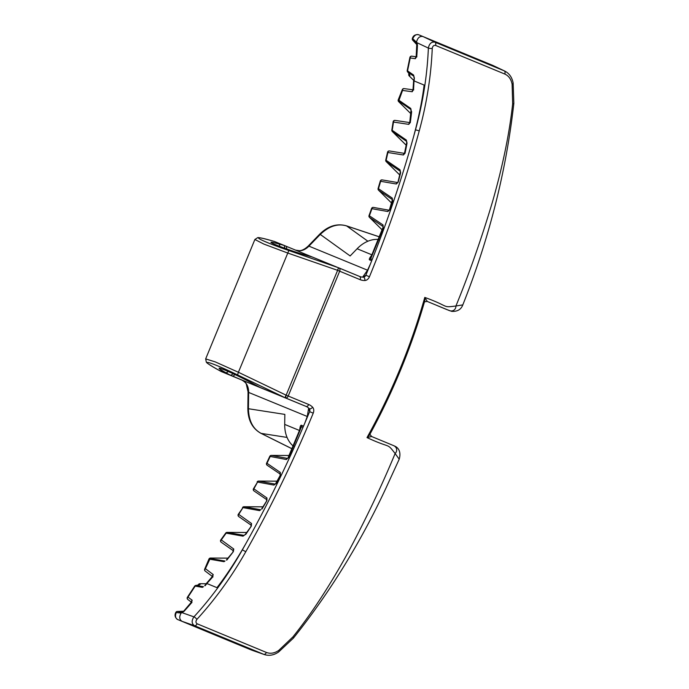 <?xml version="1.0" encoding="UTF-8"?>
<svg xmlns="http://www.w3.org/2000/svg" width="689" height="689" viewBox="0 0 689 689"><rect width="100%" height="100%" fill="white"/><g stroke="black" fill="none" stroke-linecap="round" stroke-linejoin="round"><path stroke-width="1.03" d="M313.228 413.15L309.619 411.66A2.765 2.076 112.3 0 0 309.309 408.698A2.765 1.74 -43.3 0 0 312.617 407.225A5.529 4.143 112.3 0 1 313.228 413.15A943.456 706.604 -67.7 0 1 245.784 551.725A296.037 221.72 -67.7 0 1 196.89 619.385C195.607 621.271 195.676 622.735 197.097 623.778L266.376 652.431C270.364 653.956 274.48 653.293 278.726 650.425L292.911 636.912C311.342 613.916 329.592 586.02 347.652 553.224C365.859 519.213 381.68 485.978 395.124 453.534C386.331 442.217 391.826 449.159 367.004 437.593L371.604 436.507L393.557 445.594A6.08 5.15 -12 0 1 393.574 445.602L371.604 436.507L369.898 434.294M369.45 276.737L365.842 275.255A2.765 2.076 -67.7 0 1 363.534 277.142A2.765 1.74 88.2 0 1 364.851 280.509A5.529 4.143 -67.7 0 0 369.45 276.737A943.456 706.604 112.3 0 0 419.248 130.867A296.037 221.72 112.3 0 0 432.253 48.368C432.666 46.12 433.751 45.13 435.491 45.396L504.77 74.042C508.671 75.781 511.117 79.157 512.108 84.187L512.65 103.789C509.515 133.115 502.798 165.782 492.506 201.782C481.456 238.756 469.261 273.49 455.937 305.985C441.735 307.802 450.52 306.76 424.786 297.415L427.275 301.446L424.51 301.808M424.82 300.731C411.273 347.618 392.79 392.463 369.364 435.267L367.004 437.593A495.245 370.915 112.3 0 0 424.786 297.415L424.82 300.723M443.776 308.31L447.195 309.714A11.067 8.544 112.3 0 0 447.213 309.714L451.708 311.368C457.375 311.678 461.07 309.516 462.81 304.891L455.937 305.985A6.08 5.159 56.9 0 1 449.219 310.532L427.275 301.446M449.219 310.532L444.439 308.577M432.253 48.368A2.765 0.801 2.4 0 1 428.369 48.075L417.017 42.727L417.448 45.216A293.273 219.653 -67.7 0 1 416.75 56.412L415.346 58.677L410.213 57.954L407.552 70.872L413.564 75.023L414.39 78.124A293.273 219.653 -67.7 0 1 413.986 80.897L414.278 80.337L413.986 80.897L424.123 85.057L423.916 91.31A293.273 219.653 112.3 0 0 428.369 48.075C429.264 43.614 431.443 41.641 434.905 42.167L504.184 70.821A21.454 16.071 -67.7 0 1 504.736 71.062L493.083 65.541A22.134 16.579 112.3 0 0 492.514 65.291L418.456 34.683C415.148 34.407 413.124 35.673 412.375 38.498A1.662 1.662 0 0 0 412.754 40.229L416.716 42.968L416.587 41.831C417.68 37.714 419.816 35.957 423.003 36.543L418.456 34.683M435.491 45.396A2.765 1.834 112.5 0 0 434.905 42.167L423.003 36.543M418.464 34.683C416.122 34.14 414.218 35.475 412.754 38.687L417.017 42.727A1.662 0.5 155.7 0 0 416.819 43.166L416.147 57.084L416.879 56.868L411.746 56.162A1.662 1.662 0 0 0 409.886 57.523A1.662 0.568 9.7 0 0 410.213 57.954A1.662 1.3 -82.1 0 1 411.746 56.162M416.44 41.684A1.662 1.171 124.7 0 0 416.656 42.916L416.957 43.278M417.448 45.216A1.662 0.474 -177.4 0 1 417.095 44.906L412.754 40.229M409.102 75.799A1.662 1.051 -45.3 0 0 409.206 75.919A1.662 1.051 -45.3 0 0 409.3 76.005C410.403 76.074 409.895 74.756 407.785 72.061A1.662 1.163 -55.3 0 1 407.552 70.872A1.662 0.56 -166.6 0 1 407.233 70.416L407.233 70.416A1.662 0.56 -166.6 0 1 407.44 70.218L407.785 72.061L413.796 76.221A1.662 1.171 124.7 0 1 413.564 75.023M398.526 101.481A1.662 1.051 -45.3 0 0 398.621 101.602A1.662 1.051 -45.3 0 0 398.724 101.679L398.268 99.793L402.255 89.751A1.662 0.81 17.3 0 0 402.54 90.431A1.662 1.3 -82.3 0 1 404.064 88.605A1.662 1.662 0 0 0 402.255 89.751A1.662 0.81 17.3 0 1 402.324 89.622L398.733 99.569A1.662 1.662 0 0 1 398.75 99.526L399.224 101.421L411.057 109.654L409.705 122.831L410.343 122.676L395.03 120.386A1.662 1.662 0 0 0 393.143 121.781L393.497 122.056A1.662 1.283 -81.5 0 1 395.03 120.386M401.274 92.774L401.377 92.481A1.662 1.662 0 0 0 401.058 92.972L398.251 99.784A1.662 1.662 0 0 0 398.621 101.602L411.014 113.857L398.724 101.679L399.224 101.421A1.662 1.154 -55.2 0 1 398.983 100.293A1.662 0.861 -157.7 0 1 398.75 99.526L398.75 99.535M413.676 80.329L409.3 76.005L409.111 74.067M413.986 80.897A365.213 273.524 -67.7 0 1 413.564 89.432L412.203 91.74L402.54 90.431L398.983 100.293L410.765 108.457L411.307 111.342M391.55 203.031L378.519 190.155A1.662 1.051 -45.3 0 0 378.623 190.233A1.662 1.214 -55.7 0 1 378.468 188.7L392.222 198.053L392.687 200.809A365.213 273.524 -67.7 0 1 389.75 209.8L387.812 211.54L371.939 208.681A1.662 1.24 -79.8 0 1 373.429 207.415A1.662 1.662 0 0 0 371.569 208.5L369.037 215.554L383.006 224.924L383.162 226.638M399.654 174.903L386.21 161.614A1.662 1.051 -45.3 0 0 386.305 161.691A1.662 1.197 -55.6 0 1 386.116 160.287L400.042 169.813L400.636 172.689A365.213 273.524 -67.7 0 1 398.164 182.146L396.347 183.997L380.638 181.302A1.662 1.257 -80.3 0 1 382.154 179.907A1.662 1.662 0 0 0 380.276 181.086L380.638 181.302A365.213 273.524 112.3 0 1 378.468 188.7L378.097 188.493A1.662 1.662 0 0 0 378.519 190.155M406.226 145.258L392.299 131.496A1.662 1.051 -45.3 0 0 392.403 131.582A1.662 1.18 -55.4 0 1 392.187 130.307L406.312 140.039L407.044 143.045A365.213 273.524 -67.7 0 1 405.106 153.027L403.418 155.008L387.89 152.493A1.662 1.266 -80.8 0 1 389.423 150.96A1.662 1.662 0 0 0 387.537 152.243L387.89 152.493A365.213 273.524 112.3 0 1 386.116 160.287L385.754 160.046A1.662 1.662 0 0 0 386.21 161.614M411.652 111.627A365.213 273.524 -67.7 0 1 410.351 122.229L408.81 124.364L393.497 122.056A365.213 273.524 112.3 0 1 392.187 130.307L391.834 130.04A1.662 1.662 0 0 0 392.299 131.496M424.123 85.057C422.598 97.657 419.816 112.057 415.786 128.257L413.684 136.336M371.569 208.5L371.939 208.681A365.213 273.524 112.3 0 1 369.416 215.726A1.662 1.223 124.1 0 0 369.528 217.388L383.118 226.603M383.006 224.924A1.662 1.223 124.1 0 0 383.093 226.578M379.665 240.168L378.554 239.72L370.648 258.892L370.94 257.092L382.989 227.404M365.954 274.971L365.842 275.255A940.692 704.537 112.3 0 0 365.954 274.971A940.692 704.537 112.3 0 0 415.493 129.808A293.273 219.653 112.3 0 0 423.916 91.31M364.851 280.509A19.37 14.503 -67.7 0 1 360.166 279.682A2.765 1.834 -67.5 0 0 359.529 276.427A16.596 12.436 -67.7 0 0 359.555 276.435A16.596 12.436 -67.7 0 0 363.534 277.142L362.836 276.849L365.661 275.522M362.836 276.849L367.547 270.2L370.561 263.62M312.617 407.225A19.37 14.503 112.3 0 0 308.724 404.512L286.15 395.176L338.669 267.797M291.947 448.711L261.174 433.39C253.018 429.075 248.772 420.858 248.428 408.732L248.651 392.429A16.596 12.436 112.3 0 0 241.856 380.061L241.856 380.052A2.765 1.834 112.5 0 1 241.856 380.052L305.968 406.372L285.47 397.897L286.15 395.176L238.403 372.267L288.829 250.52L338.652 267.797L337.395 270.26L339.668 271.199L288.217 396.029A2.765 1.834 112.5 0 1 285.47 397.897L258.9 386.951M285.944 395.09L285.1 397.742M233.528 373.584L230.694 375.41L225.613 372.577C217.233 367.788 216.897 366.91 224.614 369.941L224.717 369.984C234.191 373.998 243.975 378.761 254.077 384.264L260.58 387.683A2.765 1.834 112.5 0 1 260.571 387.683L259.15 387.089M267.728 390.654L220.928 371.362M285.177 397.768L237.567 374.911C209.258 361.217 196.193 357.712 218.103 369.795L241.856 380.052L221.178 371.509M237.567 374.911L238.403 372.267L215.295 361.906L205.667 358.9L254.878 239.496L263.861 244.078L287.571 252.975L337.395 270.26M308.724 404.512A2.765 1.834 112.5 0 1 305.968 406.372A16.596 12.436 112.3 0 1 309.309 408.698L308.612 408.413L307.26 416.483L248.651 392.429A2.765 0.853 -179.2 0 1 248.066 391.895L247.842 408.189A2.765 0.853 -179.2 0 0 248.428 408.732L284.841 414.399L284.703 424.415A33.201 24.864 -67.7 0 0 293.101 445.947M245.534 544.198L241.477 551.166C232.925 565.488 224.76 577.649 216.966 587.657L221.229 583.066A293.273 219.653 -67.7 0 1 193.936 616.862C191.43 620.651 191.585 623.588 194.401 625.664L263.689 654.309A21.454 16.071 112.3 0 0 264.309 654.55L252.14 650.287A22.134 16.579 -67.7 0 1 251.528 650.054A22.134 16.579 -67.7 0 1 251.494 650.046L237.249 644.198A2.765 1.834 -67.5 0 0 237.249 644.198L184.773 622.494L237.249 644.198A22.134 16.579 112.3 0 0 237.283 644.206A22.134 16.579 112.3 0 0 237.309 644.224M183.662 611.238L177.306 611.47L182.042 612.306L181.164 613.021C179.037 616.707 179.312 619.471 181.982 621.297L177.443 619.437C175.402 618.171 174.997 615.88 176.22 612.564L176.203 612.667M183.636 611.264L177.461 611.487A1.662 1.223 100.5 0 0 176.22 612.564L180.949 613.021A1.662 1.171 -80 0 1 181.974 612.306L182.439 612.263M196.89 619.385A2.765 0.81 42.5 0 0 193.936 616.862L182.103 612.685L184.152 611.221A293.273 219.653 112.3 0 0 191.551 602.797L192.145 600.205A1.662 1.3 126.8 0 0 191.568 601.988M192.145 600.205L187.985 597.113A1.662 1.3 126.7 0 0 187.813 599.473L191.964 602.574L191.594 601.902L183.687 611.203L182.025 612.306M187.813 599.473A1.662 1.662 0 0 1 187.451 597.191A1.662 0.568 35.1 0 1 187.985 597.113L195.194 586.089A1.662 0.568 -148.6 0 0 194.642 586.193L194.642 586.193A1.662 0.568 -148.6 0 0 194.651 586.477L196.201 585.409L203.401 586.675A1.662 1.171 -80 0 0 202.394 587.355L203.47 586.675M210.343 558.056A1.662 1.051 90.3 0 1 210.489 558.038A1.662 1.051 90.3 0 1 210.619 558.056L208.948 559.072L204.736 568.985A1.662 0.818 27.5 0 0 204.693 569.123L209.137 559.563L210.791 558.581L224.933 561.044A1.662 1.163 -80.1 0 0 223.959 561.681L224.993 561.044M206.157 566.169L206.02 566.453A1.662 1.662 0 0 1 206.14 565.884L208.948 559.072A1.662 1.662 0 0 1 210.489 558.038L227.878 558.116M199.758 583.738A1.662 1.051 90.3 0 1 199.905 583.721A1.662 1.051 90.3 0 1 200.034 583.729L198.527 584.944M216.966 587.657L206.829 583.497A365.213 273.524 112.3 0 0 212.539 577.141L213.202 574.548L205.408 568.701A1.662 1.3 126.9 0 0 205.21 571.078A1.662 1.662 0 0 1 204.736 568.985A1.662 0.818 27.5 0 1 205.408 568.701L209.835 559.218A1.662 0.861 -157.5 0 0 209.129 559.597A1.662 1.662 0 0 1 209.146 559.554M276.9 481.155L258.616 481.077A1.662 1.051 90.3 0 1 258.737 481.094A1.662 1.206 100.4 0 0 257.548 482.067L273.912 485.082L276.194 483.454A365.213 273.524 112.3 0 0 280.44 475.005L280.294 472.404L266.996 463.301A365.213 273.524 -67.7 0 0 270.166 456.514A1.662 1.223 -79.5 0 1 271.414 455.42A1.662 1.051 90.3 0 0 271.285 455.412A1.662 1.662 0 0 0 269.769 456.376L286.314 459.52L287.623 458.418M227.861 558.133L210.619 558.056L210.791 558.581A1.662 1.154 99.9 0 0 209.835 559.218L223.959 561.681M226.827 560.062A365.213 273.524 112.3 0 0 233.364 551.622L233.769 549.03L221.264 539.926A1.662 1.283 126.1 0 0 221.178 542.2A1.662 1.662 0 0 1 220.824 539.875L221.264 539.926A365.213 273.524 -67.7 0 0 226.147 533.148L243.045 536.163L245.241 534.475L244.173 535.405M245.68 534.535A365.213 273.524 112.3 0 0 251.339 526.095L251.537 523.502L238.73 514.39A1.662 1.266 125.4 0 0 238.738 516.561A1.662 1.662 0 0 1 238.299 514.313L238.73 514.39A365.213 273.524 -67.7 0 0 242.959 507.612L259.572 510.627L260.769 509.748M262.018 508.999A365.213 273.524 112.3 0 0 266.927 500.55L266.944 497.958L253.879 488.846A1.662 1.257 124.9 0 0 253.965 490.912A1.662 1.662 0 0 1 253.466 488.751L253.879 488.846A365.213 273.524 -67.7 0 0 257.548 482.067L253.466 488.751M286.314 459.52A1.662 1.223 -79.5 0 1 287.537 458.418M289.036 455.498L271.414 455.42L287.571 458.418M288.441 457.892A365.213 273.524 112.3 0 0 293.574 445.886L301.481 426.715L300.421 428.196L288.045 457.754M299.629 430.539C300.016 426.319 300.723 424.613 301.748 425.423A2.765 2.076 112.3 0 1 301.481 426.715L303.014 427.344M307.483 416.793A2.765 1.662 20.1 0 0 307.26 416.483L304.753 423.279M232.124 376.005A2.765 1.834 -67.5 0 0 234.725 374.446M284.979 248.755L284.256 245.465L274.472 241.486M359.555 276.435L312.444 257.075M279.665 246.369A2.765 1.826 -74.2 0 0 278.657 243.88L284.256 245.465L312.238 257.006L285.685 246.059A2.765 1.834 112.5 0 1 285.685 246.059L285.685 246.059A2.765 1.834 112.5 0 1 286.469 248.875M288.829 250.52C259.098 240.297 247.317 233.683 271.354 240.599L274.739 241.563M278.657 243.88C269.347 241.348 268.495 241.71 276.125 244.974L276.22 245.008C285.789 248.815 296.081 252.329 307.122 255.567L312.711 257.143M379.277 236.844L346.67 225.958C337.851 223.253 329.049 226.078 320.264 234.432A2.765 0.861 -136 0 0 319.472 234.406L308.155 246.119C303.031 250.882 299.836 250.641 299.526 250.701L295.443 250.124M378.218 239.427A33.201 24.864 112.3 0 0 357.109 248.755L350.15 255.955L320.264 234.432L308.939 246.145A2.765 0.861 -136 0 0 308.155 246.119M395.124 453.534A6.08 5.15 -12 0 0 393.574 445.602L395.279 446.377C395.021 446.317 402.118 448.918 399.215 459.184L395.124 453.534M266.376 652.431A2.765 1.834 -67.5 0 1 263.689 654.309L251.494 650.046L181.982 621.297L194.401 625.664A2.765 1.834 -67.5 0 0 197.097 623.778M180.949 613.021L182.103 612.685A1.662 0.5 -110.9 0 1 182.258 612.237M276.892 481.172L258.737 481.094L275.118 484.083A1.662 1.214 -79.6 0 0 273.912 485.082M276.194 483.454L275.178 484.091M280.44 475.005L275.781 483.334M280.294 472.404A1.662 1.24 124.5 0 0 280.225 474.161M266.996 463.301A1.662 1.24 124.4 0 0 267.16 465.247A1.662 1.662 0 0 1 266.6 463.172L266.996 463.301M266.944 497.958A1.662 1.257 125 0 0 266.755 499.749M262.836 506.82L243.958 506.742A1.662 1.051 90.3 0 1 244.087 506.751L260.709 509.748A1.662 1.197 -79.8 0 0 259.572 510.627M262.828 506.837L244.087 506.751A1.662 1.197 100.2 0 0 242.959 507.612L238.299 514.313M266.927 500.55L261.596 508.913M251.537 523.502A1.662 1.266 125.5 0 0 251.218 525.311M227.069 532.39A1.662 1.662 0 0 0 225.708 533.088L226.147 533.148A1.662 1.18 100 0 1 227.198 532.399L246.602 532.485L227.069 532.39A1.662 1.051 90.3 0 1 227.198 532.399L244.104 535.396A1.662 1.18 -79.9 0 0 243.045 536.163M251.339 526.095L245.241 534.475M233.769 549.03A1.662 1.283 126.2 0 0 233.313 550.83M233.364 551.622L226.371 560.019M205.21 571.078L212.996 576.934L212.617 576.228L206.381 583.454M213.202 574.548A1.662 1.3 127 0 0 212.591 576.314M206.157 583.764L200.034 583.729C200.869 584.444 199.586 584.995 196.201 585.409A1.662 1.163 99.9 0 0 195.194 586.089L202.394 587.355M198.544 585.262L198.897 584.806L196.201 585.409M206.64 584.1L206.829 583.497L206.64 584.1M212.539 577.141A1.662 0.456 -138.6 0 0 212.074 577.115M309.499 411.944L309.619 411.66A940.692 704.537 -67.7 0 1 309.499 411.944A940.692 704.537 -67.7 0 1 242.373 549.831A293.273 219.653 -67.7 0 1 221.229 583.066M308.612 408.413L309.68 411.35M184.152 611.221A1.662 0.482 -137.8 0 0 183.687 611.203M191.551 602.797A1.662 0.439 -139.7 0 0 191.086 602.772M417.103 44.871L412.875 40.324A1.662 1.223 -55.8 0 1 412.754 38.687L412.814 38.601M415.346 58.677A1.662 1.3 -82.1 0 1 416.19 57.015M391.55 203.014L378.623 190.233L392.377 199.612A1.662 1.214 124.3 0 1 392.222 198.053M392.411 199.646L389.302 210.257L373.429 207.415M387.812 211.54A1.662 1.24 -79.9 0 1 389.001 210.248M369.037 215.554A1.662 1.662 0 0 0 369.425 217.302A1.662 1.051 -45.3 0 0 369.528 217.388L382.076 229.781M372.034 254.878C369.33 258.142 368.632 259.848 369.933 259.994L371.716 260.726M399.663 174.885L386.305 161.691L400.249 171.242L400.275 172.457L397.863 182.585L382.154 179.907M400.042 169.813A1.662 1.197 124.4 0 0 400.231 171.242L400.257 171.26M396.347 183.997A1.662 1.257 -80.3 0 1 397.475 182.602M406.234 145.241L392.403 131.582L406.562 141.348L406.682 142.778L404.417 153.561L404.943 153.466L389.423 150.96M406.312 140.039A1.662 1.18 124.6 0 0 406.527 141.323L406.57 141.366M403.418 155.008A1.662 1.266 -80.9 0 1 404.469 153.501M410.765 108.457A1.662 1.163 124.8 0 0 410.997 109.603L411.066 109.663M408.81 124.364A1.662 1.283 -81.5 0 1 409.748 122.763M401.076 92.981L398.251 99.784M409.886 57.523L407.233 70.416A1.662 1.662 0 0 0 407.552 71.837L407.785 72.061M414.39 78.124L413.641 80.596L412.969 90.138L413.727 89.906L404.064 88.605M412.203 91.74A1.662 1.3 -82.4 0 1 413.012 90.061M360.166 279.682L339.668 271.199A2.765 1.834 -67.5 0 0 339.031 267.952L359.529 276.427M462.81 304.891C489.121 238.73 506.131 171.535 513.848 103.307A3.135 0.818 -172.4 0 1 512.65 103.789M513.848 103.307L513.141 83.007A2.765 1.189 169.9 0 1 512.108 84.187M504.77 74.042A2.765 1.834 112.5 0 0 504.184 70.821L492.514 65.291M408.853 74.119L408.835 74.111A1.662 1.662 0 0 0 409.206 75.919L413.676 80.346M383.368 227.577A365.213 273.524 -67.7 0 1 378.554 239.72L378.166 239.557M372.189 259.52L370.648 258.892A2.765 2.076 -67.7 0 1 369.933 259.994M367.935 270.14A2.765 1.662 24.7 0 1 367.547 270.2L308.939 246.145A16.596 12.436 -67.7 0 1 296.158 250.383M415.493 129.808L419.248 130.867M287.072 437.42L261.174 433.39A2.765 1.834 116.5 0 1 260.847 433.278L291.929 448.754M184.773 622.494A1.662 1.654 -68.3 0 1 184.592 622.408L177.443 619.437A1.662 1.318 112.5 0 1 177.435 619.437M208.965 559.072L206.157 565.893M198.38 584.754L198.363 584.746A1.662 1.662 0 0 1 199.905 583.721L206.166 583.747M294.685 446.343L293.187 445.731M299.474 430.479L284.703 424.415M303.522 426.155L301.748 425.423M228.137 371.449A2.765 1.826 119.1 0 1 225.613 372.577M443.75 308.302L437.041 305.528A2.765 2.041 -67.7 0 1 437.041 305.528A2.765 2.041 -67.7 0 1 437.033 305.528L444.422 308.577M367.883 241.236L346.67 225.958A2.765 1.834 -71.5 0 0 346.369 225.811L346.369 225.811C336.843 223.176 327.878 226.044 319.472 234.406M205.167 585.736A293.273 219.653 112.3 0 0 206.829 583.497M242.373 549.831L245.784 551.725M292.911 636.912A3.135 0.827 -142.8 0 1 293.419 638.109L278.614 652.001A2.765 1.189 -125 0 0 278.726 650.425M371.879 254.818L357.109 248.755M272.121 243.183L276.392 245.069C285.892 248.841 296.089 252.329 306.993 255.516L306.993 255.516A2.765 1.826 105.8 0 1 307.122 255.567M513.141 83.007C512.065 77.357 509.266 73.37 504.736 71.062M221.048 371.44L217.974 369.726C206.424 363.172 206.657 362.526 206.355 362.242L205.667 358.9M251.528 650.054L237.249 644.198M187.451 597.191L194.642 586.193A1.662 1.662 0 0 1 195.883 585.409M271.285 455.412L289.044 455.489M247.842 408.189C247.911 420.057 252.252 428.42 260.847 433.278M241.856 380.052C244.561 381.697 246.051 383.084 246.317 384.195L248.066 391.895M274.61 241.512L271.225 240.556C258.409 237.042 258.16 237.636 257.729 237.627L254.878 239.496M379.294 236.801L346.369 225.811M177.306 611.47A1.662 1.662 0 0 0 175.816 612.435C174.429 615.113 174.972 617.447 177.443 619.437L184.876 622.529M258.616 481.077A1.662 1.662 0 0 0 257.135 481.955M267.16 465.247L280.225 474.101L280.044 474.876M266.6 463.172L269.769 456.376M266.514 500.455L266.755 499.68L253.965 490.912M243.958 506.742A1.662 1.662 0 0 0 242.537 507.535M250.908 526.026L251.227 525.233L238.738 516.561M225.708 533.088L220.824 539.875M232.916 551.579L233.33 550.752L221.178 542.2M206.373 583.462L204.719 585.693M278.614 652.001C273.895 655.23 269.132 656.074 264.309 654.55M293.419 638.109C329.635 592.738 360.433 542.829 385.823 488.389L399.215 459.184M382.068 229.799L369.425 217.302M380.276 181.086L378.097 188.493M387.537 152.243L385.754 160.046M393.143 121.781L391.834 130.04M407.552 71.837L409.335 73.852M413.848 76.272L414.037 77.848M259.021 387.029L253.948 384.195C243.975 378.769 234.286 374.049 224.881 370.062L220.54 368.417M306.993 255.516L312.582 257.1M284.256 245.465L285.685 246.059"/></g></svg>
